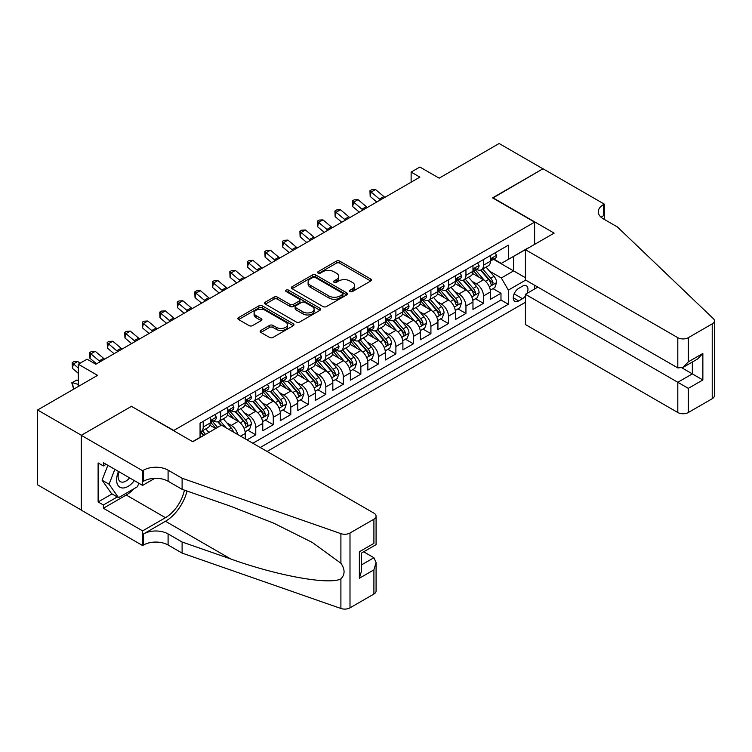 <?xml version="1.0" encoding="UTF-8"?>
<svg xmlns="http://www.w3.org/2000/svg" width="752" height="752" viewBox="0 0 752 752"><rect width="100%" height="100%" fill="white"/><g stroke="black" fill="none" stroke-linecap="round" stroke-linejoin="round"><path stroke-width="1.13" d="M350.047 291.55A1.701 0.987 0 0 0 352.453 291.55L370.717 281.004A2.435 1.401 0 0 0 371.432 280.007A2.435 1.401 0 0 0 370.717 279.011L339.772 261.151A2.435 1.401 0 0 0 336.332 261.151L318.068 271.698A1.701 0.987 0 0 0 317.57 272.393A1.701 0.987 0 0 0 318.068 273.079A1.701 0.987 0 0 0 320.474 273.079L322.834 271.716A7.783 4.493 0 0 1 333.841 271.716L336.417 273.211A7.783 4.493 0 0 1 338.701 276.388A7.783 4.493 0 0 1 336.417 279.565L334.057 280.928A1.701 0.987 0 0 0 333.559 281.624A1.701 0.987 0 0 0 334.057 282.32A1.701 0.987 0 0 0 336.464 282.32L338.823 280.947A7.783 4.493 0 0 1 349.83 280.947L352.406 282.442A7.783 4.493 0 0 1 354.69 285.619A7.783 4.493 0 0 1 352.406 288.796L350.047 290.159A1.701 0.987 0 0 0 349.548 290.855A1.701 0.987 0 0 0 350.047 291.55L350.047 290.159M260.859 330.429A2.435 1.401 0 0 0 260.145 331.425A2.435 1.401 0 0 0 260.859 332.422L269.536 337.432A2.435 1.401 0 0 0 272.976 337.432L293.261 325.719A2.435 1.401 0 0 0 293.976 324.723A2.435 1.401 0 0 0 293.261 323.736L262.316 305.867A2.435 1.401 0 0 0 258.876 305.867L238.591 317.579A2.435 1.401 0 0 0 237.876 318.575A2.435 1.401 0 0 0 238.591 319.562L249.081 325.616A2.435 1.401 0 0 0 252.522 325.616L261.198 320.606A2.435 1.401 0 0 0 261.912 319.609A2.435 1.401 0 0 0 261.198 318.622L256 315.614A6.505 3.751 0 0 1 254.091 312.964A6.505 3.751 0 0 1 258.105 309.495A6.505 3.751 0 0 1 265.193 310.303L285.572 322.072A6.505 3.751 0 0 1 287.48 324.723A6.505 3.751 0 0 1 283.457 328.192A6.505 3.751 0 0 1 276.369 327.383L272.976 325.419A2.435 1.401 0 0 0 269.536 325.419L260.859 330.429L260.859 332.422M131.75 406.503L173.787 430.464L534.616 222.141L492.579 197.87L542.935 168.796L499.14 143.519L439.149 178.158L419.879 167.029L411.128 172.086L419.879 177.143L95.842 364.231L87.082 359.174L78.321 364.231L78.321 386.472M131.75 406.193L81.385 435.267L37.6 409.99L97.591 375.351L78.321 364.231M323.012 306.562A2.435 1.401 0 0 0 326.443 306.562L346.738 294.85A2.435 1.401 0 0 0 347.443 293.853A2.435 1.401 0 0 0 346.738 292.866L315.784 274.997A2.435 1.401 0 0 0 312.353 274.997L292.058 286.709A2.435 1.401 0 0 0 291.353 287.696A2.435 1.401 0 0 0 292.058 288.693L323.012 306.562M286.813 291.917A1.701 0.987 0 0 1 288.533 292.152L288.533 290.131L320.004 308.301A2.435 1.401 0 0 1 320.709 309.288A2.435 1.401 0 0 1 320.004 310.285L299.71 321.997A2.435 1.401 0 0 1 296.269 321.997L265.324 304.128L265.324 302.144A2.435 1.401 0 0 0 264.61 303.131A2.435 1.401 0 0 0 265.324 304.128M265.324 302.144L274.01 297.134A2.435 1.401 0 0 1 277.45 297.134L289.999 304.372A2.435 1.401 0 0 0 293.44 304.372L299.193 301.054A2.435 1.401 0 0 0 299.907 300.057A2.435 1.401 0 0 0 299.193 299.07L286.127 291.522A1.701 0.987 0 0 1 285.628 290.827A1.701 0.987 0 0 1 286.681 289.915A1.701 0.987 0 0 1 288.533 290.131M81.301 510.053L37.6 484.824L37.6 409.99M247.004 439.873L255.765 434.816L247.793 430.21M244.353 412.754L248.752 415.301A9.908 5.725 60 0 1 255.765 427.437L262.768 423.385L262.768 430.774L273.277 424.701L265.306 420.105M261.875 402.649L266.274 405.187A9.908 5.725 60 0 1 273.277 417.322L280.28 413.271L280.28 420.659L290.789 414.587L282.818 409.99M279.387 392.535L283.786 395.073A9.908 5.725 60 0 1 290.789 407.208L297.801 403.166L297.801 410.545L308.311 404.473L300.339 399.876M296.899 382.42L301.298 384.958A9.908 5.725 60 0 1 308.311 397.094L315.314 393.052L315.314 400.431L325.823 394.368L317.852 389.762M314.421 372.306L318.82 374.844A9.908 5.725 60 0 1 325.823 386.979L332.826 382.937L332.826 390.316L343.335 384.253L335.373 379.647M331.933 362.191L336.332 364.729A9.908 5.725 60 0 1 343.335 376.865L350.347 372.823L350.347 380.211L360.857 374.139L352.885 369.542M349.454 352.086L353.844 354.624A9.908 5.725 60 0 1 360.857 366.76L367.86 362.708L367.86 370.097L378.369 364.024L370.398 359.428M366.967 341.972L371.366 344.51A9.908 5.725 60 0 1 378.369 356.645L385.381 352.603L385.381 359.982L395.89 353.91L387.919 349.313M384.479 331.858L388.878 334.396A9.908 5.725 60 0 1 395.89 346.531L402.893 342.489L402.893 349.868L413.403 343.805L405.431 339.199M402 321.743L406.4 324.281A9.908 5.725 60 0 1 413.403 336.417L420.406 332.375L420.406 339.754L430.915 333.691L422.953 329.085M419.513 311.629L423.912 314.167A9.908 5.725 60 0 1 430.915 326.302L437.927 322.26L437.927 329.639L448.436 323.576L440.465 318.97M437.034 301.514L441.424 304.062A9.908 5.725 60 0 1 448.436 316.197L455.439 312.146L455.439 319.534L465.949 313.462L457.977 308.865M454.546 291.409L458.946 293.947A9.908 5.725 60 0 1 465.949 306.083L472.961 302.031L472.961 309.42L483.47 303.347L483.47 295.968A9.908 5.725 -120 0 0 476.458 283.833L472.059 281.295M475.499 298.751L483.47 303.347M215.645 428.546L209.893 425.228M245.246 438.858L245.246 433.5A9.908 5.725 -120 0 0 238.243 421.364L227.414 415.113M237.829 434.581A9.908 5.725 60 0 0 231.24 425.406L226.841 422.868M262.768 423.385A9.908 5.725 -120 0 0 255.765 411.25L244.926 404.999M280.28 413.271A9.908 5.725 -120 0 0 273.277 401.136L262.448 394.885M297.801 403.166A9.908 5.725 -120 0 0 290.789 391.031L279.96 384.77M315.314 393.052A9.908 5.725 -120 0 0 308.311 380.916L297.472 374.656M332.826 382.937A9.908 5.725 -120 0 0 325.823 370.802L314.994 364.551M350.347 372.823A9.908 5.725 -120 0 0 343.335 360.687L332.506 354.436M367.86 362.708A9.908 5.725 -120 0 0 360.857 350.573L350.018 344.322M385.381 352.603A9.908 5.725 -120 0 0 378.369 340.468L367.54 334.208M402.893 342.489A9.908 5.725 -120 0 0 395.89 330.354L385.052 324.093M420.406 332.375A9.908 5.725 -120 0 0 413.403 320.239L402.574 313.988M437.927 322.26A9.908 5.725 -120 0 0 430.915 310.125L420.086 303.874M455.439 312.146A9.908 5.725 -120 0 0 448.436 300.01L437.598 293.759M472.961 302.031A9.908 5.725 -120 0 0 465.949 289.896L455.12 283.645M527.011 293.383A7.68 4.437 120 0 0 526.362 285.779A7.68 4.437 120 0 0 522.527 286.155L518.673 288.383A7.68 4.437 120 0 0 513.654 295.151A7.68 4.437 120 0 0 514.838 301.308A7.68 4.437 120 0 0 518.673 300.922L522.527 298.694A7.68 4.437 120 0 0 525.413 296.072M267.054 451.454L525.413 302.285M534.616 222.141L534.616 244.391M534.616 285.252L534.616 288.994M260.23 447.506L508.343 304.259L508.343 290.103L501.33 277.967L489.58 271.181M192.615 441.64L200.06 437.344L200.06 423.188L508.343 245.199L508.343 259.355L527.603 248.442M525.676 280.092L508.343 290.103M213.634 420.904L213.718 420.96A9.908 5.725 60 0 0 218.672 421.449L225.685 417.407A9.908 5.725 -120 0 0 227.734 412.867L227.734 407.208M231.146 410.799L231.24 410.846A9.908 5.725 60 0 0 236.194 411.335L243.197 407.293A9.908 5.725 -120 0 0 245.246 402.762L245.246 397.094M248.658 400.684L248.752 400.731A9.908 5.725 60 0 0 253.706 401.23L260.718 397.178A9.908 5.725 -120 0 0 262.768 392.647L262.768 386.979M266.18 390.57L266.274 390.626A9.908 5.725 60 0 0 271.228 391.115L278.231 387.064A9.908 5.725 -120 0 0 280.28 382.533L280.28 376.865M283.692 380.456L283.786 380.512A9.908 5.725 60 0 0 288.74 381.001L295.743 376.959A9.908 5.725 -120 0 0 297.801 372.419L297.801 366.76M301.214 370.341L301.298 370.398A9.908 5.725 60 0 0 306.252 370.886L313.264 366.844A9.908 5.725 -120 0 0 315.314 362.304L315.314 356.645M318.726 360.227L318.82 360.283A9.908 5.725 60 0 0 323.774 360.772L330.777 356.73A9.908 5.725 -120 0 0 332.826 352.19L332.826 346.531M336.238 350.122L336.332 350.169A9.908 5.725 60 0 0 341.286 350.658L348.289 346.616A9.908 5.725 -120 0 0 350.347 342.085L350.347 336.417M353.76 340.007L353.844 340.054A9.908 5.725 60 0 0 358.807 340.553L365.81 336.501A9.908 5.725 -120 0 0 367.86 331.97L367.86 326.302M371.272 329.893L371.366 329.949A9.908 5.725 60 0 0 376.32 330.438L383.323 326.396A9.908 5.725 -120 0 0 385.381 321.856L385.381 316.197M388.793 319.779L388.878 319.835A9.908 5.725 60 0 0 393.832 320.324L400.844 316.282A9.908 5.725 -120 0 0 402.893 311.742L402.893 306.083M406.306 309.664L406.4 309.721A9.908 5.725 60 0 0 411.353 310.209L418.356 306.167A9.908 5.725 -120 0 0 420.406 301.627L420.406 295.968M423.818 299.559L423.912 299.606A9.908 5.725 60 0 0 428.866 300.095L435.869 296.053A9.908 5.725 -120 0 0 437.927 291.522L437.927 285.854M441.339 289.445L441.424 289.492A9.908 5.725 60 0 0 446.378 289.99L453.39 285.939A9.908 5.725 -120 0 0 455.439 281.408L455.439 275.74M458.852 279.33L458.946 279.387A9.908 5.725 60 0 0 463.899 279.876L470.902 275.824A9.908 5.725 -120 0 0 472.961 271.293L472.961 265.625M252.869 443.257L500.982 300.01L500.982 293.233L490.473 299.305L490.473 291.926A9.908 5.725 -120 0 0 483.47 279.791L472.632 273.531M476.364 269.216L476.458 269.272A9.908 5.725 -120 0 0 481.412 269.761A9.908 5.725 -120 0 0 483.47 265.221L483.47 259.562M481.412 269.761L488.424 265.719A9.908 5.725 -120 0 0 490.473 261.179L490.473 255.52M203.209 421.364L203.209 427.023A9.908 5.725 60 0 1 201.16 431.563A9.908 5.725 60 0 1 200.06 431.968M201.16 431.563L208.163 427.521A9.908 5.725 -120 0 0 210.222 422.981L210.222 417.322M220.731 411.25L220.731 416.918A9.908 5.725 60 0 1 218.672 421.449M238.243 401.136L238.243 406.804A9.908 5.725 60 0 1 236.194 411.335M255.765 391.031L255.765 396.689A9.908 5.725 60 0 1 253.706 401.23M273.277 380.916L273.277 386.575A9.908 5.725 60 0 1 271.228 391.115M290.789 370.802L290.789 376.461A9.908 5.725 60 0 1 288.74 381.001M308.311 360.687L308.311 366.356A9.908 5.725 60 0 1 306.252 370.886M325.823 350.573L325.823 356.241A9.908 5.725 60 0 1 323.774 360.772M343.335 340.459L343.335 346.127A9.908 5.725 60 0 1 341.286 350.658M360.857 330.354L360.857 336.012A9.908 5.725 60 0 1 358.807 340.553M378.369 320.239L378.369 325.898A9.908 5.725 60 0 1 376.32 330.438M395.89 310.125L395.89 315.784A9.908 5.725 60 0 1 393.832 320.324M413.403 300.01L413.403 305.679A9.908 5.725 60 0 1 411.353 310.209M430.915 289.896L430.915 295.564A9.908 5.725 60 0 1 428.866 300.095M448.436 279.791L448.436 285.45A9.908 5.725 60 0 1 446.378 289.99M465.949 269.677L465.949 275.335A9.908 5.725 60 0 1 463.899 279.876M465.949 306.083L465.949 313.462M448.436 316.197L448.436 323.576M430.915 326.302L430.915 333.691M413.403 336.417L413.403 343.805M395.89 346.531L395.89 353.91M378.369 356.645L378.369 364.024M360.857 366.76L360.857 374.139M343.335 376.865L343.335 384.253M325.823 386.979L325.823 394.368M308.311 397.094L308.311 404.473M290.789 407.208L290.789 414.587M273.277 417.322L273.277 424.701M255.765 427.437L255.765 434.816M501.33 277.967L513.597 270.889L513.597 256.329L527.603 248.235M493.538 259.308L525.413 277.714M493.885 259.102L501.33 263.407L508.343 259.355M411.128 172.086L411.128 182.2M493.011 288.636L500.982 293.233M500.982 300.01L508.343 304.259M350.723 291.785L352.406 290.817A7.783 4.493 0 0 0 354.69 287.64L354.69 285.619M338.701 276.388L338.701 278.409A7.783 4.493 0 0 1 336.417 281.586L334.734 282.555M370.689 281.022L339.772 263.172A2.435 1.401 0 0 0 336.332 263.172L318.745 273.324M346.7 294.869L315.784 277.018A2.435 1.401 0 0 0 312.353 277.018L292.096 288.712M342.433 294.549A1.701 0.987 0 0 0 342.931 293.853A1.701 0.987 0 0 0 342.433 293.158L315.276 277.479A1.701 0.987 0 0 0 312.86 277.479L310.369 278.917A7.783 4.493 0 0 0 308.094 282.094A7.783 4.493 0 0 0 310.369 285.271L328.944 295.987A7.783 4.493 0 0 0 339.942 295.987L342.433 294.549L342.433 296.57A1.701 0.987 0 0 0 342.931 295.874L342.931 293.853M308.094 282.094L308.094 284.115A7.783 4.493 0 0 0 310.369 287.292L310.369 285.271M342.433 296.57L339.942 298.008A7.783 4.493 0 0 1 328.944 298.008L310.369 287.292M265.362 304.146L274.01 299.155L274.01 297.134M299.907 300.057L299.907 302.078A2.435 1.401 0 0 1 299.193 303.075L293.44 306.402A2.435 1.401 0 0 1 289.999 306.402L277.45 299.155A2.435 1.401 0 0 0 274.01 299.155M288.533 292.152L319.967 310.303M303.018 311.892A6.505 3.751 0 0 0 310.106 312.71A6.505 3.751 0 0 0 314.129 309.241A6.505 3.751 0 0 0 312.221 306.581L305.039 302.445A2.435 1.401 0 0 0 301.599 302.445L295.846 305.763A2.435 1.401 0 0 0 295.132 306.76A2.435 1.401 0 0 0 295.846 307.756L303.018 311.892L303.018 313.922A6.505 3.751 0 0 0 310.106 314.731A6.505 3.751 0 0 0 314.129 311.262L314.129 309.241M295.132 306.76L295.132 308.781A2.435 1.401 0 0 0 295.846 309.777L295.846 307.756M303.018 313.922L295.846 309.777M287.48 324.723L287.48 326.744A6.505 3.751 0 0 1 283.457 330.213A6.505 3.751 0 0 1 276.369 329.404L272.976 327.44A2.435 1.401 0 0 0 269.536 327.44L260.888 332.44M254.091 312.964L254.091 314.985A6.505 3.751 0 0 0 256 317.645L256 315.614M261.17 320.625L256 317.645M293.233 325.738L262.316 307.888A2.435 1.401 0 0 0 258.876 307.888L238.619 319.581M490.323 290.187L494.854 287.574L496.602 282.517A6.561 3.788 -120 0 0 494.045 276.351L486.046 267.092M484.438 280.43L475.292 269.836M479.231 277.347L473.929 271.199A15.726 9.08 -120 0 0 473.44 270.654M480.519 270.118L488.612 279.49A6.561 3.788 60 0 1 490.953 284.012C491.94 285.328 492.645 284.923 493.058 282.799A6.561 3.788 -120 0 0 490.718 278.278L482.718 269.009M480.998 269.968L489.693 280.035A3.346 1.927 60 0 1 490.539 281.342L493.058 282.799M490.953 284.012L491.432 284.792M495.117 252.841L496.602 255.417A6.561 3.788 60 0 1 495.239 258.321L491.911 260.239A6.561 3.788 -120 0 0 493.058 258.726L492.917 258.143M490.689 260.549L490.718 260.549A6.561 3.788 -120 0 0 491.911 260.239M492.212 258.237L493.058 258.726C492.645 257.739 491.949 258.143 490.953 259.938A6.561 3.788 60 0 1 490.473 260.878M380.521 199.872A12.389 7.153 60 0 1 379.487 199.073L371.14 192.061L370.172 196.432L376.808 202.015M384.902 197.344A12.389 7.153 60 0 1 383.868 196.545L375.521 189.532L371.14 192.061L369.946 190.745L371.695 189.739L375.521 189.532M370.172 196.432L369.946 190.745M118.515 471.466A16.102 9.297 120 0 0 122.285 487.963A16.102 9.297 120 0 0 134.298 480.584M119.051 471.777A11.026 6.364 120 0 0 120.395 481.647A11.026 6.364 120 0 0 122.012 482.145A11.026 6.364 120 0 0 129.617 477.877M138.819 483.188L137.437 486.741L118.525 497.664L111.522 493.622L102.065 480.171L107.837 465.3M118.525 497.664L109.068 484.213L114.84 469.342M102.065 480.171L109.068 484.213M537.849 287.123L525.413 294.295L525.413 324.535L677.806 412.519L677.806 382.279L692.338 373.885L692.338 362.041M525.413 294.295L688.315 388.352L688.315 412.519L712.219 398.71L712.219 323.877A7.435 4.286 0 0 0 714.4 320.841A7.435 4.286 0 0 0 713.328 318.622L617.373 226.944L603.358 218.86A17.343 10.011 180 0 1 598.282 211.782A17.343 10.011 180 0 1 603.358 204.704L604.326 204.14L543.019 168.749L492.833 198.03M492.833 197.72L554.139 233.12L525.413 249.702L677.806 337.686A7.435 4.286 0 0 0 688.315 337.686L712.219 323.877M604.326 204.14L604.326 218.804L603.8 219.114M525.413 249.702L525.413 279.941L677.806 367.916L677.806 337.686M714.4 320.841L714.4 395.684A7.435 4.286 180 0 1 712.219 398.71M688.315 412.519A7.435 4.286 180 0 1 677.806 412.519M601.177 217.319A17.343 10.011 180 0 1 603.358 215.777L603.358 204.704M682.008 367.916L702.857 379.957L688.315 388.352M688.315 337.686L688.315 361.853L683.06 367.399L677.806 367.916M688.315 361.853L702.857 353.459L697.593 359.005L683.06 367.399M221.52 425.153L373.904 513.137A7.435 4.286 -0 0 1 376.085 516.173A7.435 4.286 -0 0 1 373.904 519.209L350 533.008L350 607.842A7.435 4.286 180 0 1 340.9 608.481L182.106 553.087L168.091 544.993A17.343 10.011 -0 0 0 143.576 544.993L142.607 545.548L81.301 510.157L81.301 435.323L131.487 406.343L192.794 441.744L221.52 425.153M182.106 553.087L182.106 542.013L230.798 558.999C277.338 575.769 329.32 585.159 340.9 578.89C345.112 574.566 345.112 569.349 340.9 563.239L312.324 542.465L273.897 523.251L230.798 506.312L182.106 489.326L168.091 481.233A17.343 10.011 -0 0 0 143.576 481.233L143.576 470.16L142.607 470.714L81.301 435.323M182.106 489.326L182.106 478.244L168.091 470.16A17.343 10.011 -0 0 0 143.576 470.16M230.798 558.999L165.468 521.277L143.576 533.92A17.343 10.011 -0 0 1 168.091 533.92L182.106 542.013M373.904 594.042L373.904 569.866L376.085 562.543L376.085 591.006A7.435 4.286 180 0 1 373.904 594.042L350 607.842M340.9 563.239L340.9 533.647L182.106 478.244M133.95 488.753A27.871 16.093 -60 0 1 126.233 495.032L103.372 508.23L103.372 504.996L117.303 496.959M106.173 464.341L103.372 465.958L98.117 462.931L98.117 501.96L103.372 504.996M103.372 465.958L103.372 462.724L142.607 485.378L142.607 470.714M142.607 545.548L142.607 530.884L165.468 517.686A27.871 16.093 120 0 0 184.437 490.135M103.372 508.23L142.607 530.884M363.648 551.808L373.904 557.73L376.085 562.543M165.468 521.277A32.261 18.631 120 0 0 187.041 491.047M154.837 478.319L142.607 485.378M340.9 533.647A7.435 4.286 -0 0 0 350 533.008M98.117 501.96L112.048 493.923M373.904 569.866L359.362 578.26L361.543 570.937L361.543 553.021L376.085 544.627L376.085 516.173M359.362 578.26L359.362 551.771C362.201 553.406 362.201 553.406 359.362 551.771L373.904 543.376C376.743 545.012 376.743 545.012 373.904 543.376L373.904 519.209M472.811 300.302L477.332 297.689L479.09 292.631A6.561 3.788 -120 0 0 476.533 286.465L468.524 277.197M466.926 290.545L457.78 279.951M461.719 287.461L456.408 281.314A15.726 9.08 -120 0 0 455.919 280.759M463.006 280.233L471.1 289.605A6.561 3.788 60 0 1 473.44 294.126C474.427 295.442 475.132 295.038 475.546 292.913A6.561 3.788 -120 0 0 473.205 288.392L465.197 279.124M463.486 280.073L472.181 290.15A3.346 1.927 60 0 1 473.027 291.456L475.546 292.913M473.44 294.126L473.92 294.906M455.289 310.416L459.82 307.803L461.568 302.746A6.561 3.788 -120 0 0 459.011 296.579L451.012 287.311M449.405 300.65L440.258 290.065M444.206 297.566L438.895 291.419A15.726 9.08 -120 0 0 438.407 290.874M445.494 290.338L453.588 299.71A6.561 3.788 60 0 1 455.928 304.24C456.915 305.556 457.611 305.152 458.024 303.018A6.561 3.788 -120 0 0 455.684 298.497L447.684 289.238M445.964 290.187L454.659 300.264A3.346 1.927 60 0 1 455.505 301.571L458.024 303.018M455.928 304.24L456.398 305.011M437.777 320.521L442.308 317.908L444.056 312.851A6.561 3.788 -120 0 0 441.499 306.694L433.5 297.425M431.892 310.764L422.746 300.18M426.685 307.681L421.374 301.533A15.726 9.08 -120 0 0 420.894 300.988M427.973 300.452L436.066 309.824A6.561 3.788 60 0 1 438.407 314.345C439.394 315.671 440.099 315.267 440.512 313.133A6.561 3.788 -120 0 0 438.172 308.611L430.163 299.343M428.452 300.302L437.147 310.369A3.346 1.927 60 0 1 437.993 311.676L440.512 313.133M438.407 314.345L438.886 315.126M420.265 330.636L424.786 328.022L426.534 322.965A6.561 3.788 -120 0 0 423.987 316.808L415.978 307.54M414.38 320.878L405.234 310.285M409.173 317.795L403.862 311.648A15.726 9.08 -120 0 0 403.373 311.102M410.46 310.567L418.554 319.938A6.561 3.788 60 0 1 420.894 324.46C421.881 325.785 422.577 325.381 422.991 323.247A6.561 3.788 -120 0 0 420.65 318.726L412.651 309.457M410.93 310.416L419.635 320.484A3.346 1.927 60 0 1 420.471 321.79L422.991 323.247M420.894 324.46L421.374 325.24M477.595 262.946L479.09 265.531A6.561 3.788 60 0 1 477.727 268.436L474.399 270.353A6.561 3.788 -120 0 0 475.546 268.84L475.405 268.257M473.177 270.664L473.205 270.664A6.561 3.788 -120 0 0 474.399 270.353M474.691 268.351L475.546 268.84C475.132 267.853 474.427 268.257 473.44 270.053A6.561 3.788 60 0 1 472.961 270.993M363.009 209.977A12.389 7.153 60 0 1 361.975 209.188L353.628 202.175L352.65 206.537L359.296 212.12M367.38 207.458A12.389 7.153 60 0 1 366.356 206.659L358.008 199.647L353.628 202.175L352.425 200.859L354.183 199.844L358.008 199.647M352.65 206.537L352.425 200.859M460.083 273.061L461.568 275.636A6.561 3.788 60 0 1 460.215 278.541L456.887 280.468A6.561 3.788 -120 0 0 458.024 278.954L457.893 278.372M455.656 280.778L455.684 280.778A6.561 3.788 -120 0 0 456.887 280.468M457.178 278.466L458.024 278.954C457.611 277.967 456.915 278.372 455.928 280.167A6.561 3.788 60 0 1 455.439 281.098M345.488 220.092A12.389 7.153 60 0 1 344.463 219.302L336.106 212.29L335.138 216.651L341.775 222.235M349.868 217.563A12.389 7.153 60 0 1 348.834 216.773L340.487 209.761L336.106 212.29L334.913 210.974L336.661 209.958L340.487 209.761M335.138 216.651L334.913 210.974M442.571 283.175L444.056 285.751A6.561 3.788 60 0 1 442.693 288.655L439.365 290.582A6.561 3.788 -120 0 0 440.512 289.069L440.371 288.486M438.143 290.883L438.172 290.883A6.561 3.788 -120 0 0 439.365 290.582M439.666 288.58L440.512 289.069C440.099 288.082 439.394 288.486 438.407 290.281A6.561 3.788 60 0 1 437.927 291.212M327.975 230.206A12.389 7.153 60 0 1 326.941 229.416L318.594 222.395L317.626 226.766L324.262 232.349M332.356 227.677A12.389 7.153 60 0 1 331.322 226.888L322.975 219.866L318.594 222.395L317.4 221.088L319.149 220.073L322.975 219.866M317.626 226.766L317.4 221.088M425.049 293.289L426.534 295.865A6.561 3.788 60 0 1 425.181 298.77L421.853 300.687A6.561 3.788 -120 0 0 422.991 299.183L422.859 298.6M420.631 300.997L420.65 300.997A6.561 3.788 -120 0 0 421.853 300.687M422.145 298.694L422.991 299.183C422.586 298.187 421.881 298.591 420.894 300.396A6.561 3.788 60 0 1 420.406 301.326M310.454 240.32A12.389 7.153 60 0 1 309.429 239.531L301.082 232.509L300.104 236.88L306.75 242.464M314.834 237.792A12.389 7.153 60 0 1 313.81 237.002L305.462 229.98L301.082 232.509L299.879 231.193L301.637 230.187L305.462 229.98M300.104 236.88L299.879 231.193M402.743 340.75L407.274 338.137L409.022 333.08A6.561 3.788 -120 0 0 406.465 326.913L398.466 317.654M396.859 330.993L387.712 320.399M391.651 327.91L386.349 321.762A15.726 9.08 -120 0 0 385.861 321.217M392.939 320.681L401.032 330.053A6.561 3.788 60 0 1 403.373 334.574C404.36 335.89 405.065 335.486 405.478 333.362A6.561 3.788 -120 0 0 403.138 328.84L395.138 319.572M393.418 320.531L402.113 330.598A3.346 1.927 60 0 1 402.959 331.905L405.478 333.362M403.373 334.574L403.852 335.354M407.537 303.404L409.022 305.979A6.561 3.788 60 0 1 407.669 308.884L404.332 310.802A6.561 3.788 -120 0 0 405.478 309.288L405.337 308.705M403.11 311.112L403.138 311.112A6.561 3.788 -120 0 0 404.332 310.802M404.632 308.799L405.478 309.288C405.065 308.301 404.369 308.705 403.373 310.51A6.561 3.788 60 0 1 402.893 311.441M292.942 250.435A12.389 7.153 60 0 1 291.908 249.636L283.56 242.623L282.592 246.994L289.229 252.578M297.322 247.906A12.389 7.153 60 0 1 296.288 247.117L287.941 240.095L283.56 242.623L282.367 241.307L284.115 240.302L287.941 240.095M282.592 246.994L282.367 241.307M385.231 350.864L389.752 348.251L391.51 343.194A6.561 3.788 -120 0 0 388.953 337.028L380.944 327.769M379.346 341.107L370.2 330.513M374.139 338.024L368.828 331.876A15.726 9.08 -120 0 0 368.339 331.322M375.427 330.795L383.52 340.167A6.561 3.788 60 0 1 385.861 344.689C386.848 346.005 387.553 345.6 387.966 343.476A6.561 3.788 -120 0 0 385.626 338.955L377.617 329.686M375.906 330.636L384.601 340.712A3.346 1.927 60 0 1 385.447 342.019L387.966 343.476M385.861 344.689L386.34 345.469M390.015 313.509L391.51 316.094A6.561 3.788 60 0 1 390.147 318.998L386.819 320.916A6.561 3.788 -120 0 0 387.966 319.403L387.825 318.82M385.597 321.226L385.626 321.226A6.561 3.788 -120 0 0 386.819 320.916M387.12 318.914L387.966 319.403C387.553 318.416 386.848 318.82 385.861 320.615A6.561 3.788 60 0 1 385.381 321.555M275.429 260.549A12.389 7.153 60 0 1 274.395 259.75L266.048 252.738L265.071 257.109L271.716 262.683M279.8 258.021A12.389 7.153 60 0 1 278.776 257.222L270.429 250.209L266.048 252.738L264.845 251.422L266.603 250.407L270.429 250.209M265.071 257.109L264.845 251.422M367.719 360.979L372.24 358.366L373.988 353.308A6.561 3.788 -120 0 0 371.432 347.142L363.432 337.874M361.825 351.212L352.679 340.628M356.627 348.129L351.316 341.991A15.726 9.08 -120 0 0 350.827 341.436M357.914 340.91L366.008 350.282A6.561 3.788 60 0 1 368.348 354.803C369.335 356.119 370.031 355.715 370.445 353.59A6.561 3.788 -120 0 0 368.104 349.06L360.105 339.801M358.384 340.75L367.089 350.827A3.346 1.927 60 0 1 367.925 352.133L370.445 353.59M368.348 354.803L368.828 355.574M372.503 323.623L373.988 326.208A6.561 3.788 60 0 1 372.635 329.113L369.307 331.03A6.561 3.788 -120 0 0 370.445 329.517L370.313 328.934M368.085 331.341L368.104 331.341A6.561 3.788 -120 0 0 369.307 331.03M369.599 329.028L370.445 329.517C370.031 328.53 369.335 328.934 368.348 330.73A6.561 3.788 60 0 1 367.86 331.67M257.908 270.654A12.389 7.153 60 0 1 256.883 269.865L248.527 262.852L247.558 267.214L254.204 272.797M262.288 268.126A12.389 7.153 60 0 1 261.254 267.336L252.907 260.324L248.527 262.852L247.333 261.536L249.081 260.521L252.907 260.324M247.558 267.214L247.333 261.536M350.197 371.093L354.728 368.48L356.476 363.423A6.561 3.788 -120 0 0 353.919 357.256L345.92 347.988M344.313 361.327L335.166 350.742M339.105 358.243L333.803 352.096A15.726 9.08 -120 0 0 333.315 351.551M340.393 351.015L348.486 360.387A6.561 3.788 60 0 1 350.827 364.908C351.814 366.233 352.519 365.829 352.932 363.695A6.561 3.788 -120 0 0 350.592 359.174L342.592 349.915M340.872 350.864L349.567 360.932A3.346 1.927 60 0 1 350.413 362.248L352.932 363.695M350.827 364.908L351.306 365.688M354.991 333.738L356.476 336.313A6.561 3.788 60 0 1 355.113 339.218L351.786 341.145A6.561 3.788 -120 0 0 352.932 339.631L352.791 339.049M350.564 341.446L350.592 341.446A6.561 3.788 -120 0 0 351.786 341.145M352.086 339.143L352.932 339.631C352.519 338.644 351.814 339.049 350.827 340.844A6.561 3.788 60 0 1 350.347 341.775M240.396 280.769A12.389 7.153 60 0 1 239.362 279.979L231.014 272.957L230.046 277.328L236.683 282.912M244.776 278.24A12.389 7.153 60 0 1 243.742 277.45L235.395 270.438L231.014 272.957L229.821 271.651L231.569 270.635L235.395 270.438M230.046 277.328L229.821 271.651M332.685 381.198L337.206 378.585L338.964 373.528A6.561 3.788 -120 0 0 336.407 367.371L328.398 358.102M326.8 371.441L317.654 360.857M321.593 368.358L316.282 362.21A15.726 9.08 -120 0 0 315.793 361.665M322.881 361.129L330.974 370.501A6.561 3.788 60 0 1 333.315 375.022C334.302 376.348 334.997 375.944 335.42 373.81A6.561 3.788 -120 0 0 333.08 369.288L325.071 360.02M323.351 360.979L332.055 371.046A3.346 1.927 60 0 1 332.892 372.353L335.42 373.81M333.315 375.022L333.794 375.803M337.469 343.852L338.964 346.428A6.561 3.788 60 0 1 337.601 349.332L334.273 351.259A6.561 3.788 -120 0 0 335.42 349.746L335.279 349.163M333.051 351.56L333.08 351.56A6.561 3.788 -120 0 0 334.273 351.259M334.565 349.257L335.42 349.746C335.007 348.759 334.302 349.163 333.315 350.958A6.561 3.788 60 0 1 332.826 351.889M222.874 290.883A12.389 7.153 60 0 1 221.849 290.093L213.502 283.072L212.525 287.443L219.17 293.026M227.254 288.354A12.389 7.153 60 0 1 226.23 287.565L217.883 280.543L213.502 283.072L212.299 281.765L214.057 280.75L217.883 280.543M212.525 287.443L212.299 281.765M315.163 391.313L319.694 388.699L321.442 383.642A6.561 3.788 -120 0 0 318.886 377.485L310.886 368.217M309.279 381.555L300.133 370.962M304.071 378.472L298.77 372.325A15.726 9.08 -120 0 0 298.281 371.779M305.359 371.244L313.462 380.615A6.561 3.788 60 0 1 315.802 385.137C316.78 386.462 317.485 386.049 317.899 383.924A6.561 3.788 -120 0 0 315.558 379.403L307.559 370.134M305.838 371.093L314.533 381.161A3.346 1.927 60 0 1 315.379 382.467L317.899 383.924M315.802 385.137L316.272 385.917M319.957 353.966L321.442 356.542A6.561 3.788 60 0 1 320.089 359.447L316.761 361.364A6.561 3.788 -120 0 0 317.899 359.86L317.758 359.277M315.53 361.674L315.558 361.674A6.561 3.788 -120 0 0 316.761 361.364M317.053 359.362L317.899 359.86C317.485 358.864 316.789 359.268 315.802 361.073A6.561 3.788 60 0 1 315.314 362.003M205.362 300.997A12.389 7.153 60 0 1 204.328 300.208L195.981 293.186L195.012 297.557L201.649 303.141M209.742 298.469A12.389 7.153 60 0 1 208.708 297.679L200.361 290.657L195.981 293.186L194.787 291.87L196.535 290.864L200.361 290.657M195.012 297.557L194.787 291.87M297.651 401.427L302.172 398.814L303.93 393.757A6.561 3.788 -120 0 0 301.373 387.59L293.365 378.331M291.767 391.67L282.62 381.076M286.559 388.587L281.248 382.439A15.726 9.08 -120 0 0 280.759 381.894M287.847 381.358L295.94 390.73A6.561 3.788 60 0 1 298.281 395.251C299.268 396.567 299.973 396.163 300.386 394.039A6.561 3.788 -120 0 0 298.046 389.517L290.037 380.249M288.326 381.208L297.021 391.275A3.346 1.927 60 0 1 297.867 392.582L300.386 394.039M298.281 395.251L298.76 396.031M302.436 364.081L303.93 366.656A6.561 3.788 60 0 1 302.567 369.561L299.24 371.479A6.561 3.788 -120 0 0 300.386 369.965L300.245 369.382M298.018 371.789L298.046 371.789A6.561 3.788 -120 0 0 299.24 371.479M299.54 369.476L300.386 369.965C299.973 368.978 299.268 369.382 298.281 371.178A6.561 3.788 60 0 1 297.801 372.118M187.85 311.112A12.389 7.153 60 0 1 186.816 310.313L178.468 303.3L177.491 307.671L184.137 313.255M192.221 308.583A12.389 7.153 60 0 1 191.196 307.784L182.849 300.772L178.468 303.3L177.265 301.984L179.023 300.979L182.849 300.772M177.491 307.671L177.265 301.984M280.139 411.541L284.66 408.928L286.409 403.871A6.561 3.788 -120 0 0 283.852 397.705L275.852 388.436M274.245 401.784L265.099 391.19M269.047 398.701L263.736 392.553A15.726 9.08 -120 0 0 263.247 391.999M270.335 391.472L278.428 400.844A6.561 3.788 60 0 1 280.769 405.366C281.756 406.682 282.451 406.277 282.865 404.153A6.561 3.788 -120 0 0 280.524 399.632L272.525 390.363M270.805 391.313L279.509 401.389A3.346 1.927 60 0 1 280.346 402.696L282.865 404.153M280.769 405.366L281.248 406.146M284.923 374.186L286.409 376.771A6.561 3.788 60 0 1 285.055 379.675L281.727 381.593A6.561 3.788 -120 0 0 282.865 380.08L282.733 379.497M280.505 381.903L280.524 381.903A6.561 3.788 -120 0 0 281.727 381.593M282.019 379.591L282.865 380.08C282.451 379.093 281.756 379.497 280.769 381.292A6.561 3.788 60 0 1 280.28 382.232M170.328 321.217A12.389 7.153 60 0 1 169.303 320.427L160.956 313.415L159.979 317.776L166.624 323.36M174.708 318.698A12.389 7.153 60 0 1 173.674 317.899L165.327 310.886L160.956 313.415L159.753 312.099L161.501 311.084L165.327 310.886M159.979 317.776L159.753 312.099M262.617 421.656L267.148 419.043L268.896 413.985A6.561 3.788 -120 0 0 266.34 407.819L258.34 398.551M256.733 411.889L247.587 401.305M251.525 408.806L246.224 402.658A15.726 9.08 -120 0 0 245.735 402.113M252.813 401.577L260.906 410.949A6.561 3.788 60 0 1 263.247 415.48C264.234 416.796 264.939 416.392 265.353 414.258A6.561 3.788 -120 0 0 263.012 409.737L255.013 400.478M253.292 401.427L261.987 411.494A3.346 1.927 60 0 1 262.833 412.81L265.353 414.258M263.247 415.48L263.726 416.251M267.411 384.3L268.896 386.876A6.561 3.788 60 0 1 267.533 389.78L264.206 391.707A6.561 3.788 -120 0 0 265.353 390.194L265.212 389.611M262.984 392.018L263.012 392.018A6.561 3.788 -120 0 0 264.206 391.707M264.507 389.705L265.353 390.194C264.939 389.207 264.243 389.611 263.247 391.407A6.561 3.788 60 0 1 262.768 392.337M152.816 331.331A12.389 7.153 60 0 1 151.782 330.542L143.435 323.529L142.466 327.891L149.103 333.474M157.196 328.803A12.389 7.153 60 0 1 156.162 328.013L147.815 321.001L143.435 323.529L142.241 322.213L143.989 321.198L147.815 321.001M142.466 327.891L142.241 322.213M245.105 431.761L249.626 429.148L251.384 424.09A6.561 3.788 -120 0 0 248.827 417.933L240.819 408.665M239.221 422.004L230.074 411.419M234.013 418.92L228.702 412.773A15.726 9.08 -120 0 0 228.213 412.228M235.301 411.692L243.394 421.064A6.561 3.788 60 0 1 245.735 425.585C246.722 426.91 247.417 426.506 247.84 424.372A6.561 3.788 -120 0 0 245.5 419.851L237.491 410.583M235.771 411.541L244.475 421.609A3.346 1.927 60 0 1 245.312 422.915L247.84 424.372M245.735 425.585L246.214 426.365M249.89 394.415L251.384 396.99A6.561 3.788 60 0 1 250.021 399.895L246.694 401.822A6.561 3.788 -120 0 0 247.84 400.308L247.699 399.726M245.472 402.123L245.5 402.123A6.561 3.788 -120 0 0 246.694 401.822M246.985 399.82L247.84 400.308C247.427 399.321 246.722 399.726 245.735 401.521A6.561 3.788 60 0 1 245.246 402.452M135.294 341.446A12.389 7.153 60 0 1 134.27 340.656L125.922 333.634L124.945 338.005L131.591 343.589M139.675 338.917A12.389 7.153 60 0 1 138.65 338.127L130.303 331.106L125.922 333.634L124.719 332.328L126.477 331.312L130.303 331.106M124.945 338.005L124.719 332.328M233.524 432.09A6.561 3.788 -120 0 0 231.306 428.048L223.306 418.779M217.629 427.399L212.553 421.524M215.927 428.377L211.19 422.887A15.726 9.08 -120 0 0 210.701 422.342M226.126 427.813L219.979 420.697M218.259 421.656L221.361 425.247M217.779 421.806L220.956 425.482M232.377 404.529L233.863 407.105A6.561 3.788 60 0 1 232.509 410.009L229.181 411.927A6.561 3.788 -120 0 0 230.319 410.423L230.178 409.84M227.95 412.237L227.978 412.237A6.561 3.788 -120 0 0 229.181 411.927M229.473 409.934L230.319 410.423C229.905 409.426 229.21 409.831 228.223 411.635A6.561 3.788 60 0 1 227.734 412.566M117.782 351.56A12.389 7.153 60 0 1 116.748 350.77L108.401 343.749L107.433 348.12L114.069 353.703M122.162 349.031A12.389 7.153 60 0 1 121.128 348.242L112.781 341.22L108.401 343.749L107.207 342.433L108.955 341.427L112.781 341.22M107.433 348.12L107.207 342.433M208.868 432.456L205.785 428.894M205.54 434.383L202.457 430.811M200.746 431.77L203.848 435.361M200.267 431.921L203.444 435.596M214.856 414.643L216.35 417.219A6.561 3.788 60 0 1 214.987 420.124L211.66 422.041A6.561 3.788 -120 0 0 212.807 420.528L212.666 419.945M210.438 422.351L210.466 422.351A6.561 3.788 -120 0 0 211.66 422.041M211.961 420.039L212.807 420.528C212.393 419.541 211.688 419.945 210.701 421.75A6.561 3.788 60 0 1 210.222 422.68M100.27 361.674A12.389 7.153 60 0 1 99.236 360.875L90.889 353.863L89.911 358.234L96.557 363.818M104.65 359.146A12.389 7.153 60 0 1 103.616 358.356L95.269 351.334L90.889 353.863L89.695 352.547L91.443 351.541L95.269 351.334M89.911 358.234L89.695 352.547M74.768 388.53L73.376 388.088L71.788 382.787L76.779 380.07L78.321 380.559M76.779 380.07L72.399 382.599L78.321 384.46M71.788 382.787L72.399 382.599L73.376 388.088M79.947 363.291L77.747 361.449L73.376 363.977L72.399 368.348L78.321 373.321M78.321 368.142L72.173 362.661L73.922 361.646L77.747 361.449M72.399 368.348L72.173 362.661M231.24 425.406L238.243 421.364M248.752 415.301L255.765 411.25M266.274 405.187L273.277 401.136M283.786 395.073L290.789 391.031M301.298 384.958L308.311 380.916M318.82 374.844L325.823 370.802M336.332 364.729L343.335 360.687M353.844 354.624L360.857 350.573M371.366 344.51L378.369 340.468M388.878 334.396L395.89 330.354M406.4 324.281L413.403 320.239M423.912 314.167L430.915 310.125M441.424 304.062L448.436 300.01M458.946 293.947L465.949 289.896M476.458 283.833L483.47 279.791M483.47 265.221L490.473 261.179M203.209 427.023L210.222 422.981M220.731 416.918L227.734 412.867M238.243 406.804L245.246 402.762M255.765 396.689L262.768 392.647M273.277 386.575L280.28 382.533M290.789 376.461L297.801 372.419M308.311 366.356L315.314 362.304M325.823 356.241L332.826 352.19M343.335 346.127L350.347 342.085M360.857 336.012L367.86 331.97M378.369 325.898L385.381 321.856M395.89 315.784L402.893 311.742M413.403 305.679L420.406 301.627M430.915 295.564L437.927 291.522M448.436 285.45L455.439 281.408M465.949 275.335L472.961 271.293M483.47 295.968L490.473 291.926M240.612 436.179L245.246 433.5M514.124 293.853L522.527 298.694M513.24 297.792L518.673 300.922M352.406 290.817L352.406 288.796M334.057 282.32L334.057 280.928M336.417 281.586L336.417 279.565M318.068 273.079L318.068 271.698M336.332 263.172L336.332 261.151M339.772 263.172L339.772 261.151M370.717 281.004L370.717 279.011M292.058 288.693L292.058 286.709M312.353 277.018L312.353 274.997M315.784 277.018L315.784 274.997M346.738 294.85L346.738 292.866M328.944 298.008L328.944 295.987M339.942 298.008L339.942 295.987M277.45 299.155L277.45 297.134M289.999 306.402L289.999 304.372M293.44 306.402L293.44 304.372M299.193 303.075L299.193 301.054M320.004 310.285L320.004 308.301M269.536 327.44L269.536 325.419M272.976 327.44L272.976 325.419M276.369 329.404L276.369 327.383M261.198 320.606L261.198 318.622M238.591 319.562L238.591 317.579M258.876 307.888L258.876 305.867M262.316 307.888L262.316 305.867M293.261 325.719L293.261 323.736M489.326 286.822L496.555 282.649M490.718 278.278L494.045 276.351M485.482 281.295L488.612 279.49M496.555 255.342L490.473 258.857M379.487 199.073L383.868 196.545M702.857 353.459L702.857 379.957M168.091 481.233L168.091 470.16M168.091 533.92L168.091 544.993M340.9 608.481L340.9 578.89M143.576 533.92L143.576 544.993M126.233 495.032L165.468 517.686M361.543 564.874L373.904 557.73M471.805 296.937L479.043 292.754M473.205 288.392L476.533 286.465M467.97 291.409L471.1 289.605M454.293 307.051L461.531 302.868M455.684 298.497L459.011 296.579M450.457 301.524L453.588 299.71M436.78 317.156L444.009 312.982M438.172 308.611L441.499 306.694M432.936 311.638L436.066 309.824M419.259 327.27L426.497 323.097M420.65 318.726L423.987 316.808M415.424 321.743L418.554 319.938M479.043 265.456L472.961 268.962M361.975 209.188L366.356 206.659M461.531 275.561L455.439 279.077M344.463 219.302L348.834 216.773M444.009 285.675L437.927 289.191M326.941 229.416L331.322 226.888M426.497 295.79L420.406 299.305M309.429 239.531L313.81 237.002M401.747 337.385L408.985 333.211M403.138 328.84L406.465 326.913M397.902 331.858L401.032 330.053M408.985 305.904L402.893 309.42M291.908 249.636L296.288 247.117M384.225 347.499L391.463 343.316M385.626 338.955L388.953 337.028M380.39 341.972L383.52 340.167M391.463 316.019L385.381 319.534M274.395 259.75L278.776 257.222M366.713 357.614L373.951 353.431M368.104 349.06L371.432 347.142M362.878 352.086L366.008 350.282M373.951 326.133L367.86 329.639M256.883 269.865L261.254 267.336M349.201 367.719L356.429 363.545M350.592 359.174L353.919 357.256M345.356 362.201L348.486 360.387M356.429 336.238L350.347 339.754M239.362 279.979L243.742 277.45M331.679 377.833L338.917 373.659M333.08 369.288L336.407 367.371M327.844 372.315L330.974 370.501M338.917 346.352L332.826 349.868M221.849 290.093L226.23 287.565M314.167 387.947L321.405 383.774M315.558 379.403L318.886 377.485M310.322 382.42L313.462 380.615M321.405 356.467L315.314 359.982M204.328 300.208L208.708 297.679M296.645 398.062L303.883 393.888M298.046 389.517L301.373 387.59M292.81 392.535L295.94 390.73M303.883 366.581L297.801 370.097M186.816 310.313L191.196 307.784M279.133 408.176L286.371 403.993M280.524 399.632L283.852 397.705M275.298 402.649L278.428 400.844M286.371 376.696L280.28 380.202M169.303 320.427L173.674 317.899M261.621 418.291L268.849 414.108M263.012 409.737L266.34 407.819M257.776 412.763L260.906 410.949M268.849 386.801L262.768 390.316M151.782 330.542L156.162 328.013M244.099 428.396L251.337 424.222M245.5 419.851L248.827 417.933M240.264 422.878L243.394 421.064M251.337 396.915L245.246 400.431M134.27 340.656L138.65 338.127M228.909 429.43L231.306 428.048M233.825 407.029L227.734 410.545M116.748 350.77L121.128 348.242M216.303 417.144L210.222 420.659M99.236 360.875L103.616 358.356"/></g></svg>
